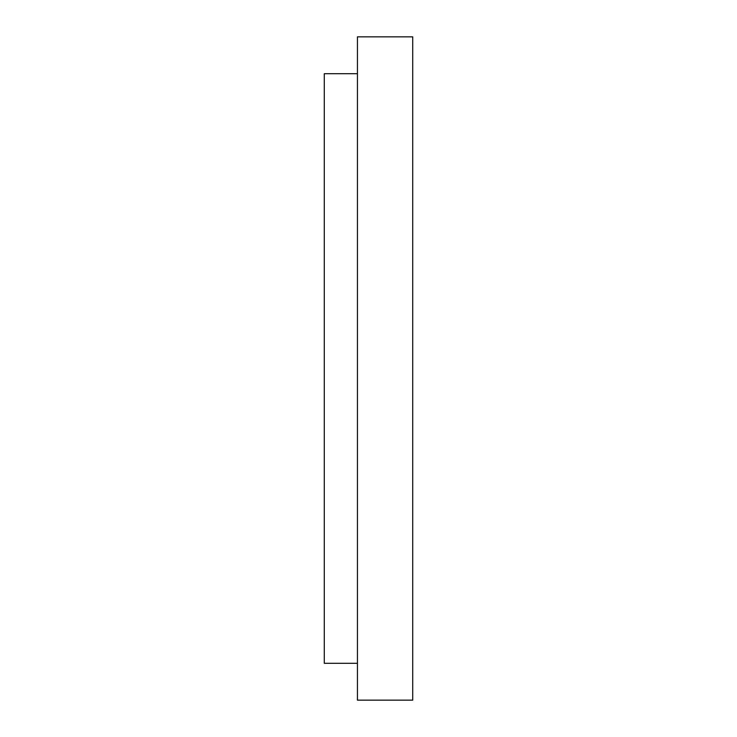 <?xml version="1.0" encoding="UTF-8"?>
<svg xmlns="http://www.w3.org/2000/svg" width="737" height="737" viewBox="0 0 737 737"><rect width="100%" height="100%" fill="white"/><g stroke="black" fill="none" stroke-linecap="round" stroke-linejoin="round"><path stroke-width="1.11" d="M357.445 36.85L412.72 36.85L357.445 36.85L357.445 700.15L412.72 700.15L412.72 36.85L412.72 700.15L357.445 700.15L357.445 36.85M324.28 73.7L357.445 73.7L324.28 73.7L324.28 663.3L357.445 663.3L324.28 663.3L324.28 73.7"/></g></svg>
